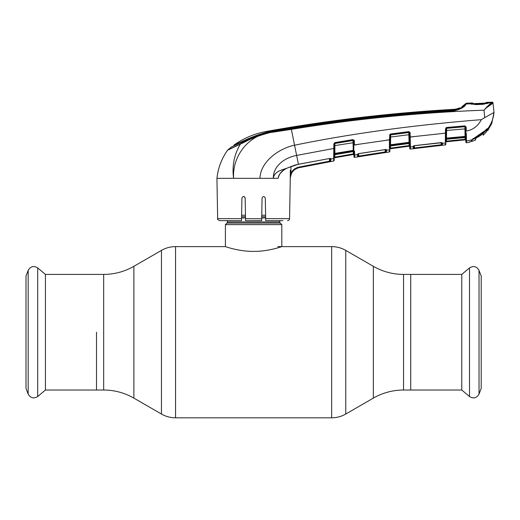 <?xml version="1.0" encoding="UTF-8"?>
<svg xmlns="http://www.w3.org/2000/svg" width="520" height="520" viewBox="0 0 520 520"><rect width="100%" height="100%" fill="white"/><g stroke="black" fill="none" stroke-linecap="round" stroke-linejoin="round"><path stroke-width="0.78" d="M96.499 332.215L96.499 390.026L96.499 332.215M479.031 394.062L479.031 270.374L481.208 276.029L481.208 388.407L479.031 394.062C476.691 398.112 473.519 398.931 469.508 396.519L461.773 390.026L461.773 274.411L410.716 274.411L410.716 390.026L410.716 274.411L403.546 274.411C392.762 274.358 382.694 271.661 373.328 266.312L345.755 250.393C341.387 247.897 336.687 246.636 331.65 246.617L277.778 246.617M279.793 220.63L279.793 221.942L227.422 221.942L227.422 220.63M279.793 221.942A1.612 1.612 0 0 0 280.261 223.08L226.947 223.08A1.612 1.612 0 0 0 227.422 221.942M280.261 223.08L281.801 224.62L281.801 246.617C282.094 246.447 268.808 251.485 253.591 251.394C238.44 251.485 225.108 246.447 225.407 246.617L175.558 246.617C170.528 246.636 165.828 247.897 161.46 250.393L161.46 414.043L133.881 398.119L133.881 266.312L161.46 250.393M226.947 223.08L225.407 224.62L225.407 246.617M265.596 215.228L261.755 215.228M245.453 215.228L241.612 215.228M281.801 224.62L225.407 224.62M45.435 274.411L45.435 390.026L103.669 390.026L103.669 274.411L45.435 274.411L37.7 267.917L37.7 396.519C33.69 398.931 30.518 398.112 28.178 394.062L28.178 270.374C30.518 266.325 33.69 265.506 37.7 267.917M28.178 270.374L26 276.029L26 388.407L28.178 394.062M265.298 198.055L265.688 220.63L265.298 198.055C264.225 195.988 263.146 195.988 262.054 198.055L261.664 220.63L245.55 220.63L245.154 198.055C244.062 195.988 242.983 195.988 241.917 198.055L241.52 220.63L219.661 220.63C217.75 219.661 217.081 219.005 217.653 218.654L216.944 178.334L278.083 178.334C279.331 173.362 282.406 169.93 287.293 168.031L298.422 164.249L329.68 158.496L330.863 158.776L330.824 161.499L299.124 167.661C295.659 168.435 293.085 170.397 291.414 173.544L290.192 178.275L290.875 173.284L291.414 173.544M282.945 220.63L265.688 220.63M265.655 218.654L289.562 218.654A2.015 2.015 0 0 1 287.547 220.63M289.562 218.654L290.264 178.334C290.719 172.705 293.67 169.15 299.124 167.674L330.824 161.499A0.605 0.605 1 0 1 330.109 160.921L330.155 158.457A0.605 0.592 1 0 0 330.863 159.029L333.704 158.535L333.697 158.886M290.271 178.087L290.322 170.19M279.428 174.415L278.083 178.334M241.026 143.637L240.526 143.865C254.794 134.29 273.455 130.572 291.115 128.2C344.994 119.594 399.146 113.588 453.57 110.175L453.479 109.993C399.087 113.353 344.975 119.353 291.142 127.985C274.683 129.441 259.22 133.698 244.758 140.764L231.608 146.841L227.689 150.053L240.526 143.865A1.008 0.689 66.5 0 0 240.389 144.105C234.195 154.466 231.933 165.874 233.597 178.334C232.167 155.46 249.294 134.121 272.356 132.281L291.298 129.37C355.141 118.917 419.374 112.528 484.01 110.195C487.331 106.281 489.938 103.825 491.822 102.837L492.356 102.18A1571.076 1571.076 0 0 0 489.587 102.271L489.593 102.739L488.924 102.947L483.022 104.299L476.053 104.617L470.093 103.799L466.154 104C464.834 106.958 460.662 109.278 453.642 110.955C399.237 114.419 345.098 120.419 291.233 128.966C272.623 130.761 255.678 135.805 240.389 144.105L227.533 150.228C221.598 158.691 218.069 168.058 216.944 178.334M453.55 109.987L453.609 109.98C457.613 109.401 460.324 108.498 461.747 107.276L462.026 106.645A18.129 18.129 0 0 0 465.764 103.552L465.485 104.306C463.996 106.892 460.031 108.849 453.57 110.175L453.642 110.955M461.747 107.276L465.764 103.552A1.008 1.008 0 0 1 466.453 103.227L466.154 104L466.453 103.227A1571.076 1571.076 0 0 1 469.241 103.097L469.241 103.623L469.241 103.097M453.596 109.98L459.459 108.446L459.771 107.841A18.129 18.129 0 0 1 453.473 109.362L453.421 109.876C399.048 113.21 344.968 119.197 291.161 127.849C275.119 129.331 259.928 133.347 245.603 139.912L233.864 145.171C243.731 138.164 254.605 133.582 266.507 131.41A1565.642 1565.642 0 0 1 453.473 109.362M459.784 108.42L459.771 107.841M233.857 145.71L233.864 145.171M240.389 144.105L241.56 143.598M241.819 143.475L248.658 140.004M248.937 139.861L251.836 138.483M252.558 138.157L264.336 133.913M470.281 103.825A0.605 0.527 94.9 0 0 470.093 103.799L469.241 103.623L469.794 103.922L469.794 103.395L469.794 103.922L469.241 103.623M470.171 103.799L476.047 104.533L483.009 104.215L488.839 102.953A0.605 0.539 80.1 0 1 488.924 102.947L491.822 102.837L488.924 102.947M471.692 104.299L471.296 104.02L471.692 104.299M487.363 103.558L487.74 103.285L487.363 103.558M488.722 102.986A0.605 0.539 80.1 0 1 488.839 102.953L489.106 103.019M489.587 102.271L489.093 103.044L489.593 102.739M486.675 107.62L493.025 103.148L492.979 102.72A0.605 0.605 0 0 0 492.356 102.18M492.401 102.609A0.605 0.605 -6 0 1 493.025 103.148L492.407 103.35C490.366 104.247 487.565 106.535 484.01 110.195L484.725 117.617L481.299 119.672C413.4 125.093 351.143 133.608 294.534 145.216C278.882 148.415 260.377 161.798 259.968 178.334M491.822 102.837A0.605 0.566 77.4 0 1 492.407 103.35M291.115 128.2L296.621 155.428C285.311 157.469 273.13 165.562 273.312 178.334C274.307 171.093 282.282 170.034 287.293 168.031L287.3 168.09C281.983 170.281 278.493 175.552 278.759 176.261M272.356 132.281L276.341 131.644M487.806 129.675L487.682 128.823C491.316 123.974 493.422 118.515 494 112.444L493.025 103.148L494 112.431L491.764 123.487L487.806 130.111M466.297 132.984L466.473 141.017L471.51 139.99L487.682 128.823L487.812 130.513L491.764 123.487M487.565 128.966A0.403 0.397 179.4 0 1 487.442 128.98A0.403 0.397 -0.7 0 0 487.793 128.817M487.084 130.097L487.065 128.583L487.084 130.273L487.812 130.513C487.103 130.78 486.856 130.137 487.065 128.583M494 112.444L484.725 117.617M334.159 160.433L334.204 157.963L334.159 160.433A0.605 0.605 1 0 1 333.665 161.018L333.788 148.473L296.621 155.428L298.422 164.249M333.671 160.251L333.665 161.018L299.124 167.674L299 167.083L329.511 161.161L329.622 161.746M333.781 148.909L333.762 151.71M333.749 153.452L333.736 154.953M333.71 157.631L333.704 158.535A0.605 0.592 -179 0 0 334.204 157.963L334.366 148.434L333.788 148.473L333.866 143.839L334.874 142.591L352.931 139.613L354.334 140.888L353.918 139.932M335.075 143.455L353.009 140.491L352.931 139.613M334.88 153.413L353.236 150.345L353.009 140.491A0.605 0.579 179 0 1 353.704 141.05M334.262 154.531A0.605 0.579 -179 0 1 334.763 153.972L334.75 154.7L334.763 153.972L353.184 150.891L353.236 150.345L353.866 150.384L353.886 151.314L353.873 150.794A0.605 0.377 -1 0 0 354.556 151.157L354.685 157.359A0.605 0.605 179 0 1 353.984 156.774L353.938 154.44L353.951 155.109L353.249 154.537L334.692 157.755L353.249 154.524L353.327 153.913L334.815 157.125L334.692 157.762L334.815 157.125L353.327 153.913L353.281 151.593L353.327 153.913M353.191 151.6L334.75 154.7L353.197 151.6L353.184 150.891A0.605 0.579 179 0 1 353.886 151.457L353.906 152.523L353.34 151.613M353.984 156.774L353.951 155.123A0.605 0.605 -1 0 0 353.249 154.524L334.692 157.762A0.605 0.605 1 0 0 334.197 158.334L334.204 157.963M357.975 153.842A0.605 0.579 179.2 0 1 357.481 154.31L358.716 153.602M354.607 153.381L354.569 151.703A0.605 0.41 -1 0 1 353.886 151.314L353.704 140.855L354.334 140.888L354.406 145.022L358.176 144.423M389.376 148.46L389.46 139.809L385.671 140.335M389.428 143.169L389.415 144.892M358.728 153.602L385.34 149.552L386.522 149.877A0.605 0.572 -179.1 0 1 385.879 149.539M389.838 151.379L389.876 149.195L389.838 151.379A0.605 0.605 -179 0 1 389.318 151.97L354.685 157.359L354.66 155.903M389.318 151.97L389.35 150.169M445.803 144.333L445.835 142.441L445.803 144.333A0.605 0.605 1 0 1 445.263 144.924L410.449 149.065A0.605 0.605 57.4 0 1 409.767 148.48L409.74 146.79A0.605 0.605 179 0 0 409.058 146.204L390.39 148.766A0.605 0.605 1 0 0 389.87 149.351L389.876 149.195A0.605 0.592 -179 0 1 389.356 149.773L386.516 150.169L386.477 152.347L385.268 152.548L386.477 152.347A0.605 0.605 -179 0 1 385.788 151.756L385.827 149.597A0.605 0.592 -179 0 0 386.516 150.169M353.906 152.438L353.938 154.44A0.605 0.592 179 0 0 354.64 155.012L357.481 154.557A0.605 0.592 179 0 0 357.988 153.985L358.026 156.267L358.072 153.797L358.026 156.267L358.637 156.091L358.026 156.267A0.605 0.605 179 0 1 357.526 156.852L357.481 154.512L357.994 153.835M290.986 166.498L290.875 173.284C292.624 169.975 295.334 167.908 299 167.083M329.466 158.587L329.511 161.161L330.109 160.921L330.064 158.457M287.261 168.051L294.69 165.178L298.435 164.307L329.68 158.496M330.863 159.029L330.544 158.516M330.219 158.464A0.605 0.572 0.9 0 0 330.863 158.776M353.704 140.855L353.002 140.133L334.951 143.111L333.866 143.839M334.451 143.799L334.282 153.452L334.861 153.413L334.874 142.591M353.737 142.649L334.418 145.652M334.445 144.034A0.605 0.579 -179 0 1 334.945 143.475M334.243 155.63L334.75 154.7M334.782 152.516A0.605 0.605 1 0 0 334.288 153.101M334.932 151.645L334.308 151.665M334.782 152.594A0.605 0.605 1 0 0 334.282 153.179M334.282 153.452L334.269 153.966L334.282 153.452M334.237 155.941L334.217 157.125L334.237 155.941M334.217 157.125L334.815 157.125L334.861 154.674M353.866 150.384L353.886 151.457M358.676 153.608L358.637 156.091L385.184 151.964L385.268 152.548L357.526 156.852M358.637 156.091L358.728 156.676M385.184 151.964L385.144 149.637M385.749 149.591L385.788 151.756M386.516 150.15L385.827 149.578M390.104 136.052L390.039 139.769L353.776 144.989M390.039 139.769L389.876 149.195M390.084 137.046L390.663 137.007L390.526 144.755L409.032 142.317L408.811 132.165L390.637 134.537L389.538 135.258L390.585 134.017L408.766 131.644L410.131 132.925L409.734 131.983M389.46 139.809L389.838 134.44M390.481 145.964L389.916 146.894L389.935 145.867A0.605 0.585 -179 0 1 390.449 145.301L390.669 145.938L389.916 146.894L390.435 145.977M390.39 148.752L409.058 146.191L390.39 148.752L390.494 148.135L390.39 148.752A0.605 0.605 1 0 0 389.87 149.338M409.74 146.783A0.605 0.605 -1 0 0 409.058 146.191L409.116 145.587L390.494 148.135L409.116 145.587L409.078 143.494L409.116 145.587L409.721 145.587L409.74 146.783L409.721 145.587M389.948 144.794L390.526 144.755L390.449 145.301L409 142.857L409.006 143.513L390.663 145.958L409.012 143.501L409.701 144.417L409.5 132.886L410.131 132.925L410.339 143.267A0.605 0.39 179 0 1 409.669 142.896L409.767 148.48M410.26 139.646L410.202 137.105L413.966 136.643M413.777 145.763L414.505 145.698L413.25 146.322A0.605 0.572 -0.8 0 0 413.731 145.97M410.384 145.314L410.345 143.578A0.605 0.403 179 0 1 409.675 143.189M445.309 141.882L445.419 133.153L441.636 133.542M445.38 136.513L445.361 138.222M414.459 145.704L414.421 147.947L413.816 148.077L413.855 145.892L413.816 148.077L441.149 144.762L441.753 144.606L441.786 142.727A0.605 0.592 1 0 0 442.455 143.305L442.462 142.954A0.605 0.572 -179.1 0 1 441.825 142.578M410.449 149.065L410.416 146.978L410.449 149.065M445.263 144.846L445.276 144.014M441.116 142.642L441.214 145.353L442.423 145.191L413.29 148.662L413.257 146.62L410.416 146.978A0.605 0.592 179 0 1 409.734 146.399M413.29 148.662A0.605 0.605 179 0 0 413.816 148.077L413.784 146.048A0.605 0.592 179 0 1 413.257 146.62M414.505 145.639L441.279 142.571L442.455 143.292L441.786 142.649M409.526 134.654L390.663 137.007L390.631 134.888L408.818 132.516A0.605 0.579 179 0 1 409.5 133.081L408.766 131.644M409.682 143.423A0.605 0.585 179 0 0 409 142.857L409.032 142.317L409.663 142.363M390.585 134.017L390.631 134.888A0.605 0.579 -179 0 0 390.111 135.453M390.533 145.958L390.494 148.135M410.339 143.267L410.416 146.978M446.043 130.481L446.622 130.435L446.615 128.336L464.906 126.705L446.622 128.005L446.615 128.336A0.605 0.579 -179 0 0 446.069 128.901L445.835 142.441A0.605 0.592 -179 0 1 445.296 143.019L442.455 143.305L442.423 145.191A0.605 0.605 1 0 1 441.753 144.606L441.721 142.636M414.421 147.947L414.499 148.531M441.786 142.727L442.455 143.292M465.166 139.269L465.134 137.514L465.771 139.269L465.166 139.269L465.127 139.867L446.375 141.765L446.459 141.148L465.166 139.269L446.459 141.148L446.375 141.752L465.127 139.867L446.375 141.752A0.605 0.605 1 0 0 445.835 142.357L445.926 137.241A0.605 0.605 1 0 1 446.466 136.649L446.466 136.565A0.605 0.605 1 0 0 445.926 137.15L445.998 133.107L409.572 137.066M446.075 128.687L445.49 128.733L446.582 127.484L464.867 125.866L466.18 127.14L466.251 131.131C473.129 129.753 478.14 125.938 481.299 119.672M445.419 133.153L445.49 128.733L446.582 127.484L446.622 128.005M446.095 127.569L446.089 128.011A0.605 0.605 -179 0 1 446.329 127.537M446.531 135.811L445.952 135.824M465.771 139.269L465.79 140.459A0.605 0.605 179 0 0 465.127 139.88L465.127 139.867A0.605 0.605 179 0 1 465.79 140.459M446.589 139.237L465.088 137.534L464.9 126.497M465.79 140.439A0.605 0.592 179 0 0 466.473 141.017L466.492 142.779L465.822 142.188L465.55 126.49M445.854 141.148L446.459 141.148L446.491 139.243M446.505 137.241L445.926 137.241M446.511 137.053L446.518 136.643M446.596 139.25L465.147 137.514M465.751 138.151L465.745 137.755M445.894 139.224A0.605 0.585 -179 0 1 446.433 138.651L465.082 136.935A0.605 0.585 179 0 1 465.738 137.508L465.757 138.411L465.147 137.527M465.589 128.85L446.622 130.435L446.491 138.112L465.101 136.403L465.719 136.448L465.738 137.332A0.605 0.416 179 0 0 466.401 137.728M466.18 127.14L465.562 127.277M466.453 139.99L466.414 138.281M465.81 141.537L466.492 142.779L469.235 142.331L469.716 141.752L469.235 142.331L466.492 142.779M466.499 142.617L466.499 142.246M471.302 140.29L471.594 139.912L471.582 141.115L471.66 139.912A0.403 0.37 48 0 1 471.51 139.99L471.289 141.499L469.248 142.116A0.605 0.605 1 0 0 469.476 142.012M465.731 136.897A0.605 0.39 179 0 0 466.394 137.274L466.349 135.22M446.491 138.112L446.602 139.237M445.874 140.16L446.42 139.256M464.965 128.804L464.906 126.705M465.556 127.095L464.867 125.866M471.289 141.499A0.403 0.403 0.7 0 0 471.582 141.115L471.582 140.907M485.999 129.285L486.603 129.526L485.999 129.285M273.312 178.334L274.157 178.334M279.175 174.869L278.421 176.696M330.467 161.584L330.824 161.499M244.654 196.911L245.154 198.055L245.225 202.169M261.697 218.777L245.511 218.654M486.531 129.617L472.075 139.562L472.075 141.388L471.621 139.945M475.631 103.896L483.314 103.252L469.898 103.773M469.813 103.617L469.807 103.07A1571.076 1571.076 0 0 1 472.459 102.947L472.478 103.506L472.459 102.947M471.692 140.017L472.075 141.167L471.692 140.017M483.191 104.208L488.475 102.966L485.959 103.064M483.314 103.252L485.037 103.103A0.605 0.364 84.7 0 1 485.069 103.103L477.516 103.506M473.031 103.812L473.012 103.246L473.031 103.812M472.784 103.578L473.922 103.61A0.605 0.338 -89.8 0 0 473.889 103.61L472.478 103.506M470.535 103.779L475.924 104.533M472.075 139.822L483.067 132.561L486.675 129.48L486.675 131.625L486.675 129.903M472.271 139.548C477.938 137.683 482.697 134.472 486.558 129.909M485.856 103.201L486.369 102.382A1571.076 1571.076 0 0 1 489.053 102.291L488.969 102.927M489.053 102.778L486.356 102.901M483.197 104.007L475.924 104.358M484.627 103.142L485.004 103.109A0.605 0.364 84.7 0 1 485.037 103.103L486.129 102.953M475.637 138.463L475.676 140.023L475.651 138.444L483.191 133.536L483.151 135.226L483.184 133.53M486.675 131.625L483.151 135.226M475.676 139.899L472.075 141.388M485.869 102.687L485.661 103.038M461.773 390.026L403.546 390.026L403.546 274.411M403.546 390.026C392.762 390.072 382.694 392.776 373.328 398.119L373.328 266.312M373.328 398.119L345.755 414.043L345.755 250.393M345.755 414.043C341.387 416.54 336.687 417.8 331.65 417.82L331.65 246.617M331.65 417.82L175.558 417.82L175.558 246.617M265.623 216.775L261.729 216.775M245.479 216.775L241.586 216.775M265.642 217.912L261.709 217.912M245.499 217.912L241.566 217.912M469.508 396.519L469.508 267.917C473.519 265.506 476.691 266.325 479.031 270.374M217.653 218.654L241.553 218.654M244.621 140.829L244.628 140.355M245.603 139.912L245.596 140.328M466.154 104A1.008 1.001 -159.2 0 0 465.485 104.306M487.084 130.28L487.812 130.513M446.375 141.752L446.375 141.765A0.605 0.605 -179 0 0 445.835 142.344M465.628 131.085L466.251 131.131M472.706 139.009L472.869 138.658L472.706 139.009M473.213 103.597L473.012 103.246M133.881 398.119C124.52 392.776 114.445 390.072 103.669 390.026M133.881 266.312C124.52 271.661 114.445 274.358 103.669 274.411M175.558 417.82C170.528 417.8 165.828 416.54 161.46 414.043M461.773 274.411L469.508 267.917M45.435 390.026L37.7 396.519M462.026 106.645L465.764 103.552M385.827 149.312L385.99 149.649L385.34 149.611L385.99 149.643L385.827 149.312M385.99 149.649L385.34 149.611L385.99 149.649M358.728 153.654L385.34 149.611M390.137 146.211L389.948 146.633M409.058 146.204L409.74 146.79L409.058 146.204L401.479 147.212M389.916 146.894L390.462 145.99M414.505 145.698L441.928 142.695M471.594 139.919L471.582 141.115"/></g></svg>
